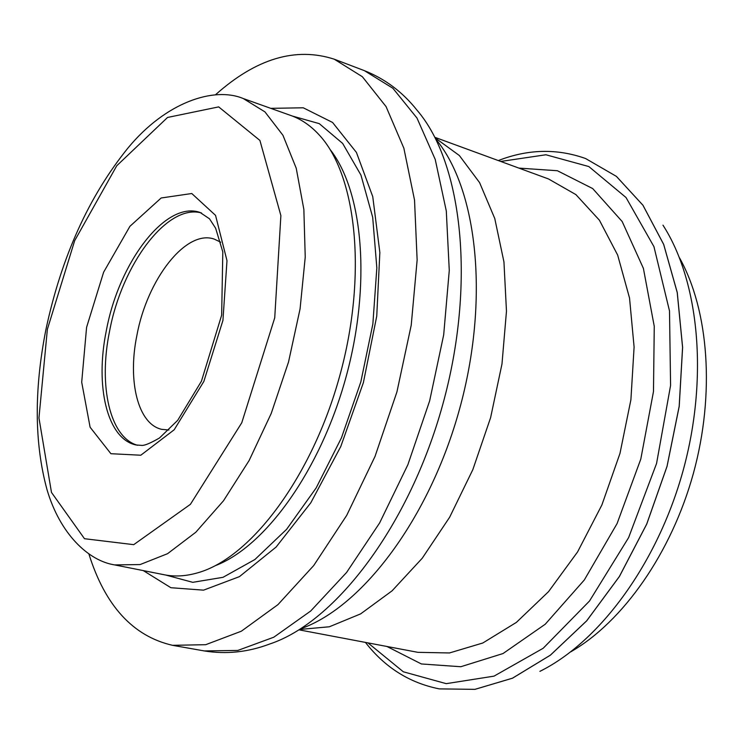 <?xml version="1.0" encoding="UTF-8"?>
<svg xmlns="http://www.w3.org/2000/svg" width="745" height="745" viewBox="0 0 745 745"><rect width="100%" height="100%" fill="white"/><g stroke="black" fill="none" stroke-linecap="round" stroke-linejoin="round"><path stroke-width="1.12" d="M220.716 242.2L214.178 239.071C185.887 229.199 147.082 279.468 136.857 335.567C127.488 381.216 137.965 424.138 161.702 429.344L168.919 430.005M88.897 554.01C105.157 605.843 133.057 636.286 172.589 645.328L205.713 644.695L241.352 631.201L277.96 604.623L313.729 565.529L346.714 515.363L375.024 456.443L396.945 391.851L411.231 325.146L417.135 260.052L414.527 200.07L403.855 148.171L386.05 106.582L362.368 76.726L334.254 59.2C295.672 46.702 256.112 58.538 215.575 94.708M143.263 570.586L170.894 587.721L203.562 590.152L239.424 576.639L276.097 547.072L310.823 502.754L340.782 446.516L363.392 382.595L376.747 316.122L379.848 252.481L372.751 196.624L356.427 152.436L332.559 122.45L303.262 107.792L270.752 108.342M114.683 564.915L164.338 574.777C174.917 576.881 186.129 576.202 197.993 572.728C251.037 557.744 312.043 476.688 339.692 376.057C367.536 275.492 356.715 174.619 318.841 134.556C310.442 125.505 301.157 119.163 290.997 115.549L243.308 98.564C214.066 86.234 165.781 102.261 128.112 147.845C88.832 196.391 61.425 256.978 45.901 329.625C34.037 389.905 34.391 443.201 46.972 489.512C60.056 534.174 88.59 560.901 114.683 564.915L140.097 564.57L167.55 553.693L195.814 532.237L223.5 500.77L249.119 460.54L271.227 413.447L288.538 361.949L300.077 308.858L305.236 257.099L303.858 209.419L296.221 168.212L282.951 135.292L264.95 111.88L243.308 98.564M201.523 212.968C167.327 203.348 121.929 264.345 109.552 331.292C98.303 385.789 109.804 437.557 137.555 445.296M570.912 651.745C622.997 621.721 671.32 553.209 693.334 473.596C715.237 393.956 708.868 310.358 679.542 257.882M539.902 671.347C599.744 641.734 657.472 563.471 683.063 470.765C708.616 378.05 699.164 281.256 662.966 225.158M439.308 688.892L474.938 689.358L512.532 678.183L550.397 655.181L586.678 620.864L619.412 576.5L646.735 524.098L667.054 466.351L679.216 406.351L682.616 347.356L677.252 292.478L663.693 244.416L642.963 205.248L616.422 176.388L585.551 158.508C556.962 148.367 527.888 149.056 498.331 160.566M365.441 642.404C384.914 667.446 409.526 682.942 439.271 688.883L474.91 689.358L512.495 678.173L550.369 655.172L586.641 620.855L619.384 576.49L646.707 524.089L667.026 466.342L679.179 406.332L682.578 347.347L677.214 292.468L663.665 244.407L642.935 205.238L616.385 176.369L585.551 158.508M367.946 642.879L403.324 671.785L446.218 683.659L494.01 676.143L543.17 648.271L589.5 601.019L628.622 537.611L656.568 463.455L670.584 385.454L669.504 310.963L653.942 246.642L626.014 197.509L588.839 166.554L545.917 154.764L500.724 161.451M386.944 646.474L421.372 663.953L460.81 666.728L503.024 653.542L545.238 624.226L584.304 579.992L617.074 523.586L640.793 459.106L653.477 391.581L654.259 326.347L643.391 268.349L622.177 221.535L592.694 188.569L557.4 170.735L518.883 168.1M299.043 629.842L417.936 652.341L449.496 652.955L482.807 643L516.387 622.392L548.553 591.632L577.599 551.887L601.876 504.998L619.989 453.37L630.903 399.748L634.097 347.049L629.534 298.037L617.679 255.125L599.418 220.222L575.904 194.603L548.497 178.949L434.884 137.322M299.639 629.469L329.392 626.769L360.636 613.88L392.075 590.832L422.247 558.219L449.654 517.216L472.842 469.62L490.601 417.684L501.981 363.988L506.47 311.224L503.955 261.979L494.764 218.508L479.584 182.609L459.358 155.519L435.21 137.946M300.859 628.706C362.405 607.063 429.539 518.203 459.544 409.117C489.698 300.067 477.62 189.36 435.853 139.231M364.342 70.635L392.876 88.255L416.986 118.055L435.22 159.421L446.292 210.956L449.272 270.416L443.685 334.878L429.651 400.866L407.869 464.731L379.624 522.943L346.583 572.467L310.665 611.04L273.797 637.208L237.813 650.441L204.288 650.934C226.247 654.51 248.085 652.192 269.802 643.978C335.902 622.084 409.675 524.853 442.772 404.488C476.055 284.18 462.561 162.876 417.023 110.195C402.589 92.007 385.035 78.821 364.342 70.635L334.254 59.2M165.697 575.028L192.75 582.329L222.997 577.319L254.902 559.523L286.629 529.295L316.15 487.947L341.48 437.771L360.831 381.887L372.863 323.991L376.84 267.921L372.686 217.289L360.943 175.066L342.663 143.44L319.26 123.633L292.291 116.034M215.277 565.679C265.304 546.709 320.359 470.374 345.838 377.752C371.438 285.167 363.299 191.409 330.063 149.475M47.373 329.309L38.954 417.945L51.489 492.445L84.483 538.71L133.727 544.66L190.403 504.337L241.771 422.76L274.728 317.826L280.884 215.584L259.912 140.433L218.685 106.889L167.541 117.459L116.751 165.763L74.668 240.691L47.373 329.309M86.588 327.334L81.699 382.194L90.108 427.23L110.903 453.705L140.805 455.223L174.181 429.772L203.851 381.44L222.923 320.443L226.992 260.657L215.547 215.37L191.763 193.514L161.162 197.984L129.928 226.312L103.611 272.232L86.588 327.334M106.377 330.426C94.839 386.106 107.094 438.777 135.897 444.951L142.146 445.426C145.21 445.38 150.993 442.903 159.486 437.976L177.683 420.338L201.439 381.198L221.656 315.163L222.802 251.922L215.631 228.212L209.503 218.806L200.023 212.437C165.809 200.386 118.958 262.156 106.377 330.426M204.288 650.934L172.589 645.328"/></g></svg>
